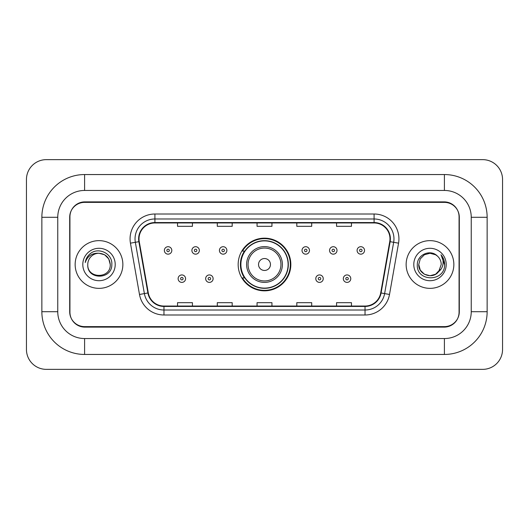 <?xml version="1.0" encoding="UTF-8"?>
<svg xmlns="http://www.w3.org/2000/svg" width="529" height="529" viewBox="0 0 529 529"><rect width="100%" height="100%" fill="white"/><g stroke="black" fill="none" stroke-linecap="round" stroke-linejoin="round"><path stroke-width="0.79" d="M238.162 264.5A26.338 26.338 0 0 0 264.5 290.838A26.338 26.338 0 0 0 290.838 264.5A26.338 26.338 0 0 0 264.5 238.162A26.338 26.338 0 0 0 238.162 264.5M244.477 277.917A24.103 24.103 0 0 1 244.477 251.083M444.406 174.55A42.737 42.737 0 0 1 487.143 217.287A42.737 42.737 0 0 0 444.406 174.55L84.594 174.55A42.737 42.737 0 0 0 41.857 217.287A42.737 42.737 0 0 1 84.594 174.55L84.594 190.453L444.406 190.453L84.594 190.453A26.834 26.834 0 0 0 57.76 217.287L57.76 311.713A26.834 26.834 0 0 0 84.594 338.547L444.406 338.547L84.594 338.547L84.594 354.45L444.406 354.45A42.737 42.737 0 0 0 487.143 311.713L487.143 217.287L471.24 217.287A26.834 26.834 0 0 0 444.406 190.453L444.406 174.55M444.406 202.376L84.594 202.376A14.911 14.911 0 0 0 69.689 217.287L69.689 311.713A14.911 14.911 0 0 0 84.594 326.624L444.406 326.624A14.911 14.911 0 0 0 459.311 311.713L459.311 217.287A14.911 14.911 0 0 0 444.406 202.376M487.143 311.713L471.24 311.713L471.24 217.287L471.24 311.713A26.834 26.834 0 0 1 444.406 338.547L444.406 354.45M502.55 179.516A19.877 19.877 0 0 0 482.673 159.639L46.327 159.639A19.877 19.877 0 0 0 26.45 179.516L26.45 349.484A19.877 19.877 0 0 0 46.327 369.361L482.673 369.361A19.877 19.877 0 0 0 502.55 349.484L502.55 179.516M41.857 311.713L57.76 311.713L57.76 217.287L41.857 217.287L41.857 311.713A42.737 42.737 0 0 0 84.594 354.45M69.934 216.791L69.934 312.209A14.911 14.911 0 0 0 84.845 327.12L444.155 327.12A14.911 14.911 0 0 0 459.066 312.209L459.066 216.791A14.911 14.911 0 0 0 444.155 201.88L84.845 201.88A14.911 14.911 0 0 0 69.934 216.791L69.934 312.209M75.151 264.5A23.858 23.858 0 0 0 99.009 288.358A23.858 23.858 0 0 0 122.86 264.5A23.858 23.858 0 0 0 99.009 240.642A23.858 23.858 0 0 0 75.151 264.5A23.858 23.858 0 0 0 99.009 288.358A23.858 23.858 0 0 0 122.86 264.5A23.858 23.858 0 0 0 99.009 240.642A23.858 23.858 0 0 0 75.151 264.5M406.14 264.5A23.858 23.858 0 0 0 429.991 288.358A23.858 23.858 0 0 0 453.849 264.5A23.858 23.858 0 0 0 429.991 240.642A23.858 23.858 0 0 0 406.14 264.5A23.858 23.858 0 0 0 429.991 288.358A23.858 23.858 0 0 0 453.849 264.5A23.858 23.858 0 0 0 429.991 240.642A23.858 23.858 0 0 0 406.14 264.5M139.015 238.857A15.903 15.903 0 0 1 154.918 222.954L374.082 222.954A15.903 15.903 0 0 1 389.741 241.621L380.701 292.907A15.903 15.903 0 0 1 365.036 306.046L163.964 306.046A15.903 15.903 0 0 1 148.299 292.907L139.259 241.621A15.903 15.903 0 0 1 139.015 238.857M138.618 238.857A16.3 16.3 0 0 0 138.863 241.687L147.908 292.973A16.3 16.3 0 0 0 163.964 306.443L365.036 306.443A16.3 16.3 0 0 0 381.092 292.973L390.137 241.687A16.3 16.3 0 0 0 374.082 222.557L154.918 222.557A16.3 16.3 0 0 0 138.618 238.857M130.445 243.168A24.85 24.85 0 0 1 154.918 214.007L374.082 214.007A24.85 24.85 0 0 1 398.555 243.168L389.509 294.461A24.85 24.85 0 0 1 365.036 314.993L163.964 314.993A24.85 24.85 0 0 1 139.491 294.461L130.445 243.168L135.338 242.308A19.877 19.877 0 0 1 154.918 218.98L374.082 218.98A19.877 19.877 0 0 1 393.662 242.308L384.616 293.595A19.877 19.877 0 0 1 365.036 310.02L163.964 310.02A19.877 19.877 0 0 1 144.384 293.595L135.338 242.308A19.877 19.877 0 0 1 135.04 238.857M459.066 312.209L459.066 216.791M257.048 222.954L257.048 226.319L271.952 226.319L271.952 222.954M217.287 222.954L217.287 226.319L232.198 226.319L232.198 222.954M177.532 222.954L177.532 226.319L192.437 226.319L192.437 222.954M296.802 222.954L296.802 226.319L311.713 226.319L311.713 222.954M336.563 222.954L336.563 226.319L351.468 226.319L351.468 222.954M271.952 306.046L271.952 302.681L257.048 302.681L257.048 306.046M232.198 306.046L232.198 302.681L217.287 302.681L217.287 306.046M192.437 306.046L192.437 302.681L177.532 302.681L177.532 306.046M311.713 306.046L311.713 302.681L296.802 302.681L296.802 306.046M351.468 306.046L351.468 302.681L336.563 302.681L336.563 306.046M110.244 264.5C110.931 278.995 87.087 278.995 87.774 264.5C86.73 280.205 112.32 279.841 111.817 264.5C112.69 253.755 98.731 246.792 90.466 253.503C87.543 255.838 85.797 258.853 85.222 262.529C87.536 255.943 92.132 252.855 99.009 253.265L104.623 254.773L108.736 258.886L110.244 264.5C110.931 278.995 87.087 278.995 87.774 264.5C87.087 278.995 110.931 278.995 110.244 264.5L108.736 258.886L104.623 254.773L99.009 253.265L104.623 254.773L108.736 258.886L110.244 264.5L108.736 258.886L104.623 254.773L99.009 253.265L104.623 254.773L108.736 258.886L110.244 264.5C109.576 257.676 105.833 253.933 99.009 253.265A11.235 11.235 0 0 0 87.774 264.5M82.802 264.5A16.207 16.207 0 0 0 99.009 280.707A16.207 16.207 0 0 0 115.21 264.5A16.207 16.207 0 0 0 99.009 248.293A16.207 16.207 0 0 0 82.802 264.5M270.464 264.5A5.964 5.964 0 0 0 264.5 258.536A5.964 5.964 0 0 0 258.536 264.5A5.964 5.964 0 0 0 264.5 270.464A5.964 5.964 0 0 0 270.464 264.5M282.393 264.5A17.893 17.893 0 0 0 264.5 246.607A17.893 17.893 0 0 0 246.607 264.5A17.893 17.893 0 0 0 264.5 282.393A17.893 17.893 0 0 0 282.393 264.5A17.893 17.893 0 0 1 264.5 282.393A17.893 17.893 0 0 1 246.607 264.5M288.107 264.5A23.607 23.607 0 0 0 264.5 240.893A23.607 23.607 0 0 0 240.893 264.5A23.607 23.607 0 0 0 264.5 288.107A23.607 23.607 0 0 0 288.107 264.5M290.342 264.5A25.842 25.842 0 0 1 242.414 277.917L244.808 277.917A23.831 23.831 0 0 0 280.264 282.367A23.831 23.831 0 0 0 280.264 246.633A23.831 23.831 0 0 0 244.808 251.083L242.414 251.083A25.842 25.842 0 0 1 290.342 264.5M438.548 271.787L435.612 274.227L429.991 275.735L424.377 274.227L420.264 270.114L418.756 264.5L420.264 258.886L424.377 254.773L429.991 253.265L435.612 254.773L437.351 256.01C430.441 248.782 417.183 254.747 417.308 264.5C416.045 281.845 444.162 282.294 444.618 265.34L444.644 264.5C444.598 260.817 443.375 257.577 440.968 254.793C442.799 257.802 443.441 261.035 442.905 264.5C442.396 267.409 440.988 269.783 438.68 271.622L441.226 264.5C441.16 261.108 439.87 258.278 437.351 256.01L435.612 254.773L429.991 253.265L424.377 254.773L420.264 258.886L418.756 264.5L420.264 270.114L424.377 274.227L429.991 275.735L435.612 274.227L438.548 271.787M439.969 269.658L435.612 274.227L429.991 275.735L424.377 274.227L420.264 270.114L418.756 264.5L420.264 270.114L424.377 274.227L429.991 275.735L435.612 274.227L439.969 269.658M418.756 264.5C418.181 274.458 432.272 279.709 438.369 271.985L438.68 271.622M413.79 264.5A16.207 16.207 0 0 0 429.991 280.707A16.207 16.207 0 0 0 446.198 264.5A16.207 16.207 0 0 0 429.991 248.293A16.207 16.207 0 0 0 413.79 264.5M441.074 254.918L444.638 264.923M171.813 250.435A3.729 3.729 0 0 1 168.09 254.165A3.729 3.729 0 0 1 164.36 250.435A3.729 3.729 0 0 1 168.09 246.706A3.729 3.729 0 0 1 171.813 250.435A3.729 3.729 0 0 0 168.09 246.706A3.729 3.729 0 0 0 164.36 250.435M199.347 250.435A3.729 3.729 0 0 1 195.618 254.165A3.729 3.729 0 0 1 191.895 250.435A3.729 3.729 0 0 1 195.618 246.706A3.729 3.729 0 0 1 199.347 250.435A3.729 3.729 0 0 0 195.618 246.706A3.729 3.729 0 0 0 191.895 250.435M226.881 250.435A3.729 3.729 0 0 1 223.152 254.165A3.729 3.729 0 0 1 219.423 250.435A3.729 3.729 0 0 1 223.152 246.706A3.729 3.729 0 0 1 226.881 250.435A3.729 3.729 0 0 0 223.152 246.706A3.729 3.729 0 0 0 219.423 250.435M309.478 250.435A3.729 3.729 0 0 1 305.749 254.165A3.729 3.729 0 0 1 302.019 250.435A3.729 3.729 0 0 1 305.749 246.706A3.729 3.729 0 0 1 309.478 250.435A3.729 3.729 0 0 0 305.749 246.706A3.729 3.729 0 0 0 302.019 250.435M337.006 250.435A3.729 3.729 0 0 1 333.283 254.165A3.729 3.729 0 0 1 329.554 250.435A3.729 3.729 0 0 1 333.283 246.706A3.729 3.729 0 0 1 337.006 250.435A3.729 3.729 0 0 0 333.283 246.706A3.729 3.729 0 0 0 329.554 250.435M364.541 250.435A3.729 3.729 0 0 1 360.811 254.165A3.729 3.729 0 0 1 357.088 250.435A3.729 3.729 0 0 1 360.811 246.706A3.729 3.729 0 0 1 364.541 250.435A3.729 3.729 0 0 0 360.811 246.706A3.729 3.729 0 0 0 357.088 250.435M178.128 278.664A3.729 3.729 0 0 1 181.85 274.935A3.729 3.729 0 0 1 185.58 278.664A3.729 3.729 0 0 1 181.85 282.393A3.729 3.729 0 0 1 178.128 278.664A3.729 3.729 0 0 0 181.85 282.393A3.729 3.729 0 0 0 185.58 278.664M205.655 278.664A3.729 3.729 0 0 1 209.385 274.935A3.729 3.729 0 0 1 213.114 278.664A3.729 3.729 0 0 1 209.385 282.393A3.729 3.729 0 0 1 205.655 278.664A3.729 3.729 0 0 0 209.385 282.393A3.729 3.729 0 0 0 213.114 278.664M315.787 278.664A3.729 3.729 0 0 1 319.516 274.935A3.729 3.729 0 0 1 323.245 278.664A3.729 3.729 0 0 1 319.516 282.393A3.729 3.729 0 0 1 315.787 278.664A3.729 3.729 0 0 0 319.516 282.393A3.729 3.729 0 0 0 323.245 278.664M343.321 278.664A3.729 3.729 0 0 1 347.05 274.935A3.729 3.729 0 0 1 350.773 278.664A3.729 3.729 0 0 1 347.05 282.393A3.729 3.729 0 0 1 343.321 278.664A3.729 3.729 0 0 0 347.05 282.393A3.729 3.729 0 0 0 350.773 278.664M374.082 214.007L374.082 222.557M135.338 242.308L138.863 241.687M163.964 314.993L163.964 306.443M365.036 306.443L365.036 314.993M381.092 292.973L389.509 294.461M139.491 294.461L147.908 292.973M390.137 241.687L398.555 243.168M154.918 214.007L154.918 222.557M280.939 264.5A16.439 16.439 0 0 0 264.5 248.061A16.439 16.439 0 0 0 248.061 264.5A16.439 16.439 0 0 0 264.5 280.939A16.439 16.439 0 0 0 280.939 264.5M166.847 250.435A1.243 1.243 0 0 0 168.09 251.678A1.243 1.243 0 0 0 169.333 250.435A1.243 1.243 0 0 0 168.09 249.192A1.243 1.243 0 0 0 166.847 250.435M194.374 250.435A1.243 1.243 0 0 0 195.618 251.678A1.243 1.243 0 0 0 196.861 250.435A1.243 1.243 0 0 0 195.618 249.192A1.243 1.243 0 0 0 194.374 250.435M221.909 250.435A1.243 1.243 0 0 0 223.152 251.678A1.243 1.243 0 0 0 224.395 250.435A1.243 1.243 0 0 0 223.152 249.192A1.243 1.243 0 0 0 221.909 250.435M304.506 250.435A1.243 1.243 0 0 0 305.749 251.678A1.243 1.243 0 0 0 306.992 250.435A1.243 1.243 0 0 0 305.749 249.192A1.243 1.243 0 0 0 304.506 250.435M332.04 250.435A1.243 1.243 0 0 0 333.283 251.678A1.243 1.243 0 0 0 334.526 250.435A1.243 1.243 0 0 0 333.283 249.192A1.243 1.243 0 0 0 332.04 250.435M359.568 250.435A1.243 1.243 0 0 0 360.811 251.678A1.243 1.243 0 0 0 362.054 250.435A1.243 1.243 0 0 0 360.811 249.192A1.243 1.243 0 0 0 359.568 250.435M183.094 278.664A1.243 1.243 0 0 0 181.85 277.421A1.243 1.243 0 0 0 180.614 278.664A1.243 1.243 0 0 0 181.85 279.907A1.243 1.243 0 0 0 183.094 278.664M210.628 278.664A1.243 1.243 0 0 0 209.385 277.421A1.243 1.243 0 0 0 208.142 278.664A1.243 1.243 0 0 0 209.385 279.907A1.243 1.243 0 0 0 210.628 278.664M320.759 278.664A1.243 1.243 0 0 0 319.516 277.421A1.243 1.243 0 0 0 318.273 278.664A1.243 1.243 0 0 0 319.516 279.907A1.243 1.243 0 0 0 320.759 278.664M348.287 278.664A1.243 1.243 0 0 0 347.05 277.421A1.243 1.243 0 0 0 345.807 278.664A1.243 1.243 0 0 0 347.05 279.907A1.243 1.243 0 0 0 348.287 278.664"/></g></svg>
